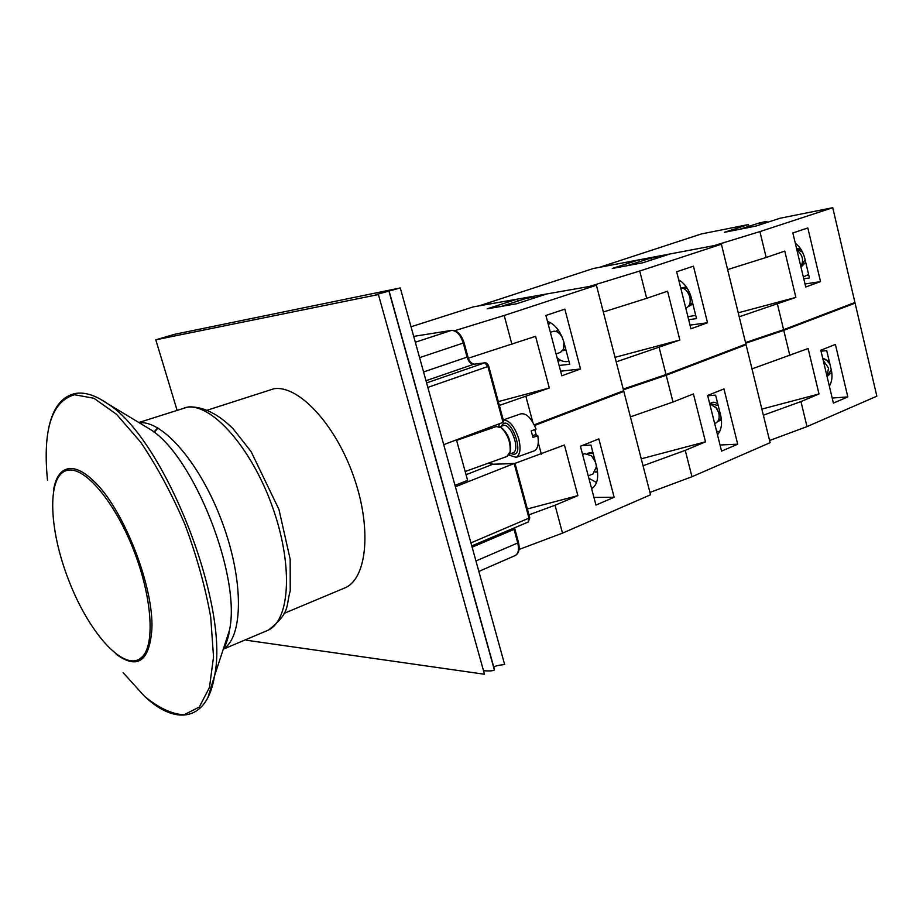 <?xml version="1.0" encoding="UTF-8"?>
<svg xmlns="http://www.w3.org/2000/svg" width="923" height="923" viewBox="0 0 923 923"><rect width="100%" height="100%" fill="white"/><g stroke="black" fill="none" stroke-linecap="round" stroke-linejoin="round"><path stroke-width="1.38" d="M342.56 588.862L345.848 587.49C367.469 577.117 371.819 526.641 353.14 475.068C334.703 423.426 298.244 384.995 274.05 388.721L207.629 410.066M157.983 428.03L154.245 432.333M157.637 427.834L153.979 432.114M123.105 672.648L144.507 696.311C158.756 708.01 171.943 714.171 184.058 714.794L199.264 707.053L209.475 687.45L213.536 656.818L210.709 617.175C205.368 587.213 196.784 556.338 184.981 524.552C171.678 493.609 156.91 466.161 140.688 442.198L116.54 414.3L93.892 398.263L74.509 394.732C51.63 401.39 42.62 429.853 47.477 480.133M116.136 654.211C137.4 669.74 149.307 661.526 151.857 629.578C154.164 586.728 123.036 507.615 93.327 480.687C84.431 472.241 76.609 468.169 69.86 468.492C61.46 469.265 56.061 476.164 53.672 489.202M69.41 470.038L69.26 470.049C46.577 471.515 47.846 527.829 69.156 581.398C90.004 635.186 126.266 674.367 142.546 656.553C155.214 643.331 151.822 596.223 133.547 549.831C115.398 503.37 86.704 468.665 69.41 470.038M515.172 463.923L514.18 463.508L529.029 518.345L528.129 522.037M503.554 421.003L503.047 422.376L443.698 444.644M454.993 485.36L467.615 480.375L456.447 439.856M455.374 486.756L514.18 463.508L492.628 464.327L466.057 474.734M532.594 435.702L535.19 434.779L537.809 435.702L532.952 437.433L531.187 430.879L536.055 429.16C531.371 417.888 526.214 412.8 520.584 413.919L503.266 419.93M508.85 455.074L516.199 457.37C520.203 454.831 521.057 448.682 518.784 438.933C514.711 426.564 509.542 420.242 503.277 419.965M537.809 435.702C539.02 443.767 537.855 448.809 534.325 450.828L533.725 451.047M499.424 423.738L498.72 426.449M535.19 434.779L532.583 435.621M510.015 452.339L510.557 450.493C511.1 441.713 508.365 434.375 502.377 428.491L501.524 427.926M506.854 456.516L510.119 451.82C510.707 442.186 507.719 434.145 501.154 427.695L496.251 426.564L456.585 440.386M411.035 326.788L473.361 306.863L517.122 299.167L517.641 301.106M468.365 358.193L535.582 336.318L549.3 388.006L498.305 401.609M549.3 388.006L499.343 405.439M476.095 433.591L475.818 432.587M511.942 344.406L504.2 315.47L454.797 330.665M580.532 368.981L561.83 375.788L545.908 315.47L564.853 309.136L580.532 368.981L560.619 371.196M559.107 365.485L569.722 364.25L564.022 342.583C560.63 331.357 555.104 324.273 547.454 321.331M560.699 360.328L558 361.285M534.232 424.834L623.648 390.717L596.408 285.23L546.751 293.952L516.453 303.794L487.182 308.824L517.122 299.167M532.79 422.18L525.937 396.602M596.408 285.23L504.2 315.47M535.34 297.656L532.883 296.918L525.256 298.694L501.281 306.401M525.614 298.648L528.66 297.668L528.81 298.244M501.639 306.344L500.416 306.678M564.126 346.552L564.23 343.344M561.715 336.099L559.696 333.676M557.088 357.836C561.207 361.331 565.141 362.427 568.903 361.135M550.039 322.404L548.447 325.081M560.284 352.424L563.538 349.102L563.918 342.191M562.211 337.23L559.684 333.664L556.557 331.507L553.985 331.172L550.362 332.361M641.243 458.8L705.484 441.829L685.258 450.355L643.031 465.746M630.409 416.873L672.994 402.024L693.427 393.936L705.484 441.829M685.258 450.355L691.962 476.741L770.105 442.694L746.072 344.752L743.303 345.064M623.417 389.794L666.198 375.246L746.072 344.752M666.198 375.246L672.994 402.024M707.629 395.448L723.967 388.918L737.708 444.194L721.567 451.128L707.629 395.448M649.93 492.421L691.962 476.741M737.708 444.194L720.032 445.001M717.471 434.779C721.44 430.13 722.501 423.622 720.632 415.258L715.613 395.125L707.71 395.771M719.179 415.362L718.786 412.766L715.717 406.997M716.583 431.214L719.594 431.699M715.429 423.172L715.913 422.976C718.821 421.223 719.778 417.923 718.798 413.054L716.721 408.324L709.672 403.616M727.624 269.585L766.171 257.471L759.917 231.592L714.148 245.61L599.396 267.347L701.376 233.946L748.426 224.554L748.841 226.308M766.171 257.471L784.781 251.102L795.868 297.402L738.227 312.805M795.868 297.402L739.208 316.797M820.524 281.619L805.733 287.007L792.845 232.954L807.821 227.958L820.524 281.619L805.006 283.984M803.783 278.827L809.436 277.95L804.81 258.486C803.148 251.956 799.976 246.845 795.28 243.153M777.443 304.175L783.604 329.696L854.929 302.479L832.754 207.71L780.073 218.232L755.856 226.089L724.37 232.308L748.426 224.554M832.754 207.71L759.917 231.592M783.604 329.696L745.53 342.571M768.098 222.12L765.548 221.566L758.856 223.112L739.554 229.308M759.248 223.043L761.14 222.974M739.934 229.239L738.619 229.608M803.333 276.923L808.594 274.419M800.852 266.516C803.991 260.344 802.687 254.898 796.964 250.214M527.368 508.954L577.867 495.628L555.046 505.25L528.96 514.815M514.815 463.45L564.426 445.013L577.867 495.628M555.046 505.25L562.511 533.136L650.542 494.786L623.833 391.421L621.156 391.664M534.555 425.515L623.833 391.421M534.775 429.61L536.217 434.987M538.271 442.659L541.351 454.151M580.429 446.247L598.842 438.898L614.13 497.266L595.946 505.066L580.429 446.259M519.072 549.45L562.511 533.136M614.13 497.266L593.939 497.439M591.643 488.74C597.366 484.817 599.004 477.353 596.558 466.334L590.974 445.094L582.228 445.532M595.093 460.773L591.135 455.42M596.362 468.134L596.385 465.7M588.874 478.252L596.523 482.544M595.497 462.308L591.539 455.8L584.628 453.666L582.598 454.485M592.958 473.937L596.373 466.842L596.12 464.661M603.319 312.009L646.677 298.337L639.743 271.016L589.393 286.465L479.141 305.848L593.351 268.489L639.062 259.836L639.524 261.671M646.677 298.337L667.571 291.183L679.87 340.033L615.03 357.339M679.87 340.033L616.206 361.874M707.514 322.762L690.946 328.796L676.663 271.777L693.45 266.17L707.514 322.762L690.023 325.115M688.662 319.693L696.519 318.608L691.396 298.094C689.054 289.58 684.808 283.488 678.682 279.807M659.184 347.636L666.014 374.553L745.899 344.071L721.405 244.226L669.902 253.987L642.904 262.755L612.295 268.466L639.062 259.836M721.405 244.226L639.743 271.016M666.014 374.553L623.233 389.091M658.145 257.805L655.618 257.171L648.488 258.821L627.052 265.709M648.869 258.763L651.361 258.555M627.421 265.639L626.14 266.009M690.254 300.01L689.816 296.733L687.497 291.899M687.912 316.693L695.711 315.389M685.939 308.051L686.447 307.878C689.793 306.009 690.9 302.34 689.781 296.837L688.72 293.964C686.574 289.937 683.908 287.907 680.701 287.895M761.856 409.097L819.001 393.971L800.956 401.574L763.356 415.2M751.991 368.888L808.11 348.525L819.001 393.971M800.956 401.574L807.002 426.622L876.85 396.186L855.079 303.125L852.264 303.494M745.703 343.241L783.765 330.353L855.079 303.125M783.765 330.353L789.892 355.736M820.801 350.244L835.396 344.406L847.822 396.902L833.4 403.097L820.801 350.244M769.563 440.502L807.002 426.622M847.822 396.902L832.2 398.044M829.362 386.137C832.038 381.603 832.673 376.134 831.254 369.719L826.708 350.602L821.032 351.19M827.02 376.33L828.519 368.035L823.212 360.362M155.791 339.814L174.666 334.299L400.27 287.941L375.915 294.679L378.407 294.541L155.791 339.814L177.043 410.147M246.303 639.431L246.545 640.25L484.506 674.251L378.407 294.541M483.525 670.721C490.286 671.171 493.886 670.871 494.336 669.81L494.093 668.264C492.697 666.694 496.216 665.448 504.65 664.525L400.27 287.941M265.236 631.424L268.57 630.017C290.422 619.356 293.156 563.411 271.893 505.319C250.871 447.159 211.782 403.524 187.207 407.216L138.819 422.503M223.354 648.938C243.314 637.112 243.949 580.613 222.235 522.326C200.729 463.957 162.748 420 139.304 422.792M223.493 648.488L229.504 630.144C241.249 576.54 193.911 456.389 150.564 429.576L143.377 425.249M207.963 697.442L214.517 675.913C230.092 605.488 164.202 438.206 107.368 403.536L99.43 398.621M518.472 542.378L517.745 542.955C519.234 549.266 518.438 553.442 515.357 555.484L514.815 555.715M514.78 528.821L514.042 529.375L517.745 542.955L475.945 560.976M513.765 528.118L514.042 529.375L472.126 547.177M529.756 517.791L470.938 542.886M488.659 463.058L493.09 464.234L488.105 463.254M474.11 433.233L473.995 434.329M488.694 366.108L487.909 366.5L503.047 422.376M503.612 421.223L488.705 366.131C487.748 363.766 486.456 362.658 484.852 362.82L487.909 366.5L427.845 387.406M474.284 364.181L484.529 362.889L426.599 382.93M473.961 364.193C470.915 363.212 468.884 360.731 467.892 356.763L467.096 357.132C468.63 361.758 470.845 364.135 473.73 364.25L425.988 380.714M464.061 342.687L463.254 343.056L467.096 357.132L423.565 371.969M452.039 330.365L451.439 330.411C456.516 330.48 460.462 334.703 463.254 343.056L419.596 357.651M451.589 330.376L413.689 336.376L451.439 330.411L415.315 342.225M511.077 453.528C527.529 460.646 509.727 410.354 501.42 426.241M499.735 426.83L502.862 425.734C510.361 421.626 520.953 450.089 512.957 452.858L512.519 453.008M562.626 350.763L565.984 350.036M558.15 329.892L555.923 331.299M556.142 331.357L558.703 330.688M565.718 349.021L562.765 350.567M717.794 403.882C714.829 401.77 712.256 401.69 710.099 403.639M717.552 421.684L721.428 419.792M721.244 418.304L717.898 421.223M710.675 403.72L718.221 405.578M801.014 267.197L805.71 262.247M801.014 249.464L796.514 248.322M796.687 249.072L802.514 252.129M805.098 259.709L800.864 266.597M592.82 452.108L587.466 453.389M595.173 472.149L597.562 471.838M597.458 470.949L596.396 471.526M587.651 453.435L593.154 453.412M688.166 306.678L692.873 304.002M686.274 286.845L681.797 287.941M682.409 288.057L687.174 288.195M692.504 302.536L688.57 306.205M829.292 361.424L822.658 358.043M827.066 376.515L831.75 372.315M831.242 369.661L827.377 375.892M822.855 358.839L826.789 360.316L829.927 364.112M345.848 587.49L284.019 613.403M184.508 407.712L188.984 406.87C203.498 406.628 218.22 413.954 233.15 428.837L251.079 451.543L278.977 509.496L290.168 559.269L290.226 590.951C285.738 606.388 290.699 612.584 268.57 630.017L223.274 649.181M145.753 697.442C176.766 726.078 207.56 720.528 214.517 675.913L229.504 630.144L228.892 633.801C229.008 634.493 225.823 645.823 224.231 647.138M48.55 428.872C52.669 408.035 61.795 396.209 75.917 393.383C85.17 392.021 95.657 395.402 107.368 403.536L143.665 425.422M139.627 659.045L142.546 656.553M514.538 527.794L518.484 542.424C519.972 549.012 518.934 553.373 515.357 555.484L478.841 571.418M471.78 545.931L528.302 521.968L529.767 517.838L515.138 463.773M493.09 464.234L514.596 463.415M474.78 432.979L474.687 434.087M484.748 362.831L474.053 364.181M467.892 356.763L464.061 342.71C461.246 334.357 457.116 330.238 451.705 330.353M534.325 450.828L516.199 457.37M512.553 452.997L509.404 454.128M502.377 428.491L501.154 427.695M510.557 450.493L510.119 451.82M507.327 456.354L465.169 471.503M560.769 352.251L556.061 353.924M715.913 422.976L714.644 423.495M808.675 274.731L806.921 275.608M595.266 471.999L596.408 471.526M593.408 473.753L588.251 475.887M686.447 307.878L685.766 308.12M494.336 669.81L389.01 291.38M494.093 668.264L389.114 291.103"/></g></svg>
